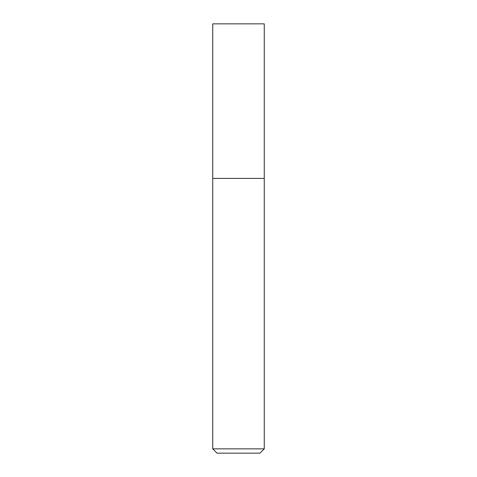 <?xml version="1.0" encoding="UTF-8"?>
<svg xmlns="http://www.w3.org/2000/svg" width="477" height="477" viewBox="0 0 477 477"><rect width="100%" height="100%" fill="white"/><g stroke="black" fill="none" stroke-linecap="round" stroke-linejoin="round"><path stroke-width="0.72" d="M238.5 178.398L264.258 178.398L264.258 23.85L212.742 23.85L212.742 178.398L264.258 178.398L264.258 448.857L212.742 448.857L212.742 178.398L238.5 178.398M212.742 448.857L217.035 453.15L259.965 453.15L264.258 448.857"/></g></svg>
